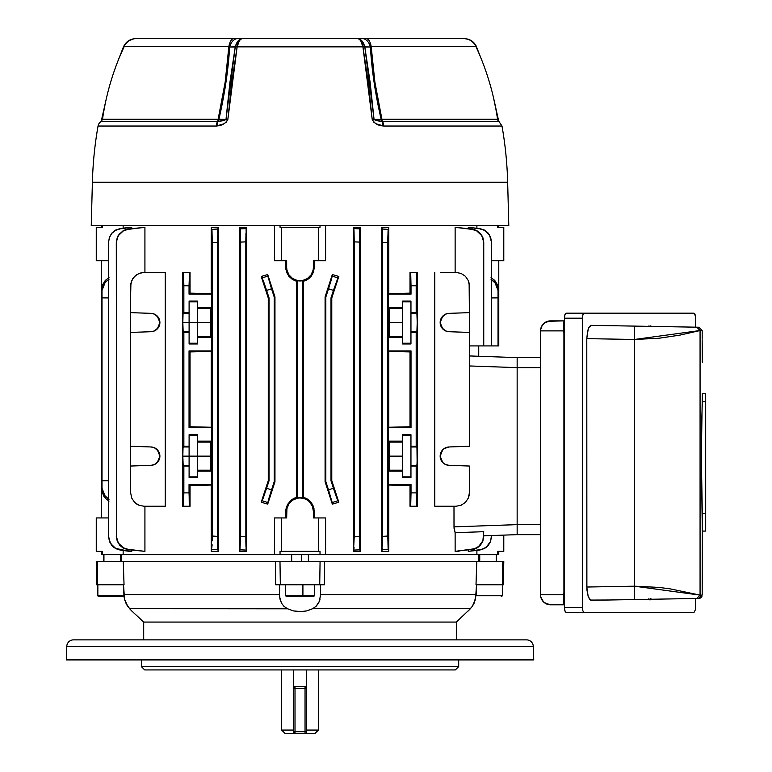 <?xml version="1.0" encoding="UTF-8"?>
<svg xmlns="http://www.w3.org/2000/svg" width="772" height="772" viewBox="0 0 772 772"><rect width="100%" height="100%" fill="white"/><g stroke="black" fill="none" stroke-linecap="round" stroke-linejoin="round"><path stroke-width="1.16" d="M183.157 313.355L183.861 312.641L189.101 312.641L189.101 313.355L183.157 313.355L183.032 314.136L183.157 313.355L189.101 313.355L189.101 322.532L210.814 322.532L197.449 322.532L197.449 308.501L210.814 308.501L197.449 308.501L197.449 307.517L210.814 307.517L210.814 337.547L197.449 337.547L197.449 343.955L189.101 343.955L189.101 332.423L183.861 332.423L183.861 446.255L189.101 446.255L189.101 434.723L197.449 434.723L197.449 441.14L210.814 441.14L210.814 471.161L197.449 471.161L197.449 477.569L189.101 477.569L189.101 466.037L183.861 466.037L183.861 492.893L189.043 492.893L189.043 484.546L211.76 484.546L211.76 427.756L189.043 427.756L189.043 350.922L211.76 350.922L211.76 294.142L189.043 294.142L189.043 285.785L183.861 285.785L183.861 312.641L189.101 312.641L189.101 301.109L197.449 301.109L197.449 307.517L210.814 307.517L210.814 337.547L197.449 337.547L197.449 322.532L189.101 322.532L189.101 331.709L183.157 331.709L182.839 322.532L189.101 322.532L189.101 301.109L197.449 301.109L197.449 336.563L210.814 336.563L197.449 336.563L197.449 343.955L189.101 343.955L189.101 322.532L182.839 322.532L183.032 314.136L183.861 312.641L183.861 285.785L183.572 273.442L183.398 272.429L182.655 272.429L182.655 506.258L182.655 272.429L189.507 272.429L189.043 294.142L190.037 293.148L211.258 293.64L211.258 227.335L218.302 227.335L218.302 551.353L211.258 551.353L211.258 485.038L190.037 485.54L190.037 506.258L190.037 485.54L211.258 485.038L211.258 551.353L212.146 544.82M197.449 343.231L189.101 343.231L197.449 343.231M183.157 446.969L183.861 446.255L189.101 446.255L189.101 446.969L183.157 446.969L183.032 447.76L183.157 446.969L189.101 446.969L189.101 456.146L210.814 456.146L197.449 456.146L197.449 442.115L210.814 442.115L197.449 442.115L197.449 441.14L210.814 441.14L210.814 471.161L197.449 471.161L197.449 470.177L210.814 470.177L197.449 470.177L197.449 456.146L189.101 456.146L189.101 465.333L183.157 465.333L182.839 456.146L189.101 456.146L189.101 434.723L197.449 434.723L197.449 477.569L189.101 477.569L189.101 456.146L182.839 456.146L183.032 447.76L183.861 446.255L183.861 332.423L183.032 330.927L182.839 322.532L183.157 331.709L189.101 331.709L189.101 332.423L183.861 332.423L183.157 331.709M197.449 476.845L189.101 476.845L197.449 476.845M417.121 462.524L416.957 447.2L416.185 446.255L410.955 446.255L410.955 434.723L402.598 434.723L402.598 441.14L389.242 441.14L389.242 471.161L402.598 471.161L402.598 477.569L410.955 477.569L410.955 466.037L416.185 466.037L416.185 492.893L411.013 492.893L411.013 484.546L388.297 484.546L388.297 427.756L411.013 427.756L411.013 350.922L388.297 350.922L388.297 294.142L411.013 294.142L411.013 285.785L416.185 285.785L416.185 312.641L410.955 312.641L410.955 301.109L402.598 301.109L402.598 307.517L389.242 307.517L389.242 337.547L402.598 337.547L402.598 343.955L410.955 343.955L410.955 332.423L416.185 332.423L416.185 446.255L416.185 332.423L417.015 330.927L417.208 322.532L417.015 314.136L416.185 312.641L416.658 272.429L417.391 272.429L417.391 506.258L416.658 506.258L416.475 505.235L416.185 492.893L416.185 466.037L417.015 464.541L417.208 456.146L417.121 462.524M312.37 506.152L309.475 501.819L307.449 500.159L305.143 498.924L300.028 497.901L297.423 498.162L292.607 500.15L288.911 503.846L286.923 508.661L286.663 517.944L281.655 517.944L281.655 551.353L280.043 551.353L280.043 554.692L123.153 554.692L123.153 550.484L123.153 554.692L101.277 554.692L101.277 551.353L101.277 554.692L102.28 554.692L102.28 551.353L102.28 554.692L274.446 554.692L274.446 517.944L274.446 554.692L280.043 554.692L280.043 551.353L318.402 551.353L318.402 517.944L313.384 517.944L313.384 511.267L312.37 506.152L313.133 508.661M287.676 272.526L286.923 270.026L288.911 274.842L292.598 278.528L297.423 280.525L302.634 280.525L307.449 278.528L311.135 274.842L313.133 270.026L313.384 267.421L314.281 267.421L314.281 260.733L314.281 267.421L313.384 267.421A13.365 13.365 0 0 1 300.028 280.776L300.028 280.95A13.539 13.539 0 0 0 302.614 280.699L303.319 281.269L307.681 279.425L311.203 276.251L313.49 272.091L314.281 267.421L313.49 272.091L311.203 276.251L307.681 279.425L303.319 281.269L303.319 497.409L307.681 499.252L312.525 504.415L314.281 511.267L314.281 517.944L314.281 511.267L313.384 511.267L313.384 517.944L318.402 517.944L318.402 551.353L320.013 551.353L320.013 554.692L476.893 554.692L476.893 550.484L476.893 554.692L497.766 554.692L497.766 551.353L503.788 551.353L503.788 535.112L503.788 551.353L497.766 551.353L497.766 554.692L498.78 554.692L325.601 554.692L325.601 517.944L325.601 554.692L320.013 554.692L320.013 551.353L281.655 551.353L281.655 517.944L274.446 517.944L286.663 517.944L286.663 511.267L285.765 511.267L287.531 504.406L292.366 499.252L296.738 497.409L296.738 281.269L294.692 280.622M294.267 280.439L288.844 276.251L286.557 272.091L285.765 260.733L285.968 269.785L285.765 267.421L286.663 267.421L286.923 270.026M497.766 225.665L497.766 227.335L503.788 227.335L503.788 260.733L491.455 260.733L503.788 260.733L503.788 227.335L497.766 227.335L497.766 225.665M498.78 227.335L498.78 225.665L498.78 227.335M455.133 227.335L472.059 229.014L476.642 230.471L481.825 235.402L483.745 242.311L481.834 235.74L476.633 230.818L472.039 229.38L455.133 227.335L455.133 272.429L455.133 227.335L472.059 229.014L455.133 227.335M434.79 506.258L434.79 272.429L434.79 506.258L456.02 506.258L461.135 505.235L465.468 502.34L468.363 498.008L469.125 495.499L468.363 498.008L465.468 502.34L461.135 505.235L456.02 506.258L434.79 506.258M453.994 526.842L453.994 506.258L454.071 528.434L453.994 526.842L517.153 524.632L517.153 534.649L483.745 535.816L517.153 534.649L517.153 367.626L517.153 524.632L453.994 526.842L455.133 532.69L455.133 551.353L455.133 532.69L454.293 529.968M458.954 551.353L455.133 551.353L474.394 548.786L478.65 546.547L482.886 540.776L483.745 531.696L455.133 532.69L483.745 531.696L482.886 541.095L478.669 546.875L474.433 549.143L455.133 551.353L458.954 551.353M468.295 551.353L468.295 550.156L468.295 551.353L482.191 549.307L486.399 547.058L490.596 541.297L491.455 535.546L490.596 541.519L486.418 547.271L479.875 550.079L468.295 551.353M325.601 225.665L325.601 260.733L318.402 260.733L318.402 227.335L320.013 227.335L320.013 225.665L320.013 227.335L281.655 227.335L281.655 260.733L274.446 260.733L274.446 225.665L274.446 260.733L286.663 260.733L286.663 267.421L286.663 260.733L281.655 260.733L281.655 227.335L318.402 227.335L318.402 260.733L325.601 260.733L325.601 225.665M476.893 228.194L476.893 225.665L476.893 228.194M478.736 356.268L478.736 345.914L478.736 356.268L473.883 356.095M382.208 229.014L388.2 229.38L382.208 229.014L382.372 230.471L382.208 229.014L388.2 229.38L388.789 227.335L388.789 293.64L388.297 294.142L411.013 294.142L410.019 293.148L410.019 272.429L416.658 272.429L410.54 272.429L411.013 285.785L416.185 285.785L416.475 273.442L416.658 272.429L417.391 272.429L417.391 506.258L410.54 506.258L416.658 506.258L416.185 492.893L411.013 492.893L410.723 505.235L410.019 506.258L410.019 485.54L411.013 484.546L388.297 484.546L410.019 485.54L411.013 484.546L411.013 492.893L410.723 505.235L410.019 506.258L410.019 485.54L388.789 485.038L388.789 551.353L388.123 548.786L387.795 242.64L388.046 230.818L388.789 227.335L381.754 227.335L382.208 229.014L381.754 227.335L388.789 227.335L388.789 293.64L410.019 293.148L410.019 272.429L410.723 273.442L411.013 285.785L411.013 294.142L410.019 293.148L388.297 294.142L388.297 350.922L410.019 351.926L411.013 350.922L411.013 427.756L410.019 426.762L410.019 351.926L388.789 351.424L388.789 427.254L410.019 426.762L388.297 427.756L388.789 551.353L381.754 551.353L381.754 227.335L382.613 239.909L382.613 538.779L381.754 551.353L381.754 227.335L382.381 230.693M468.295 227.335L479.875 228.599L484.411 230.075L489.554 234.997L491.455 242.09L489.554 235.228L484.411 230.317L479.856 228.85L468.295 227.335L468.295 228.522L468.295 227.335L479.875 228.599L468.295 227.335M332.327 504.135L325.089 481.728L325.089 296.95L332.327 274.552L338.831 276.463L331.777 298.011L331.777 480.666L338.831 502.215L332.327 504.135L338.831 502.215L331.777 480.666L331.005 480.792L331.005 297.886L331.777 298.011L338.831 276.463L332.327 274.552L325.089 296.95L325.832 297.066L325.832 481.612L325.089 481.728L332.327 504.135L325.089 481.728L325.089 296.95L325.832 297.066L328.515 288.805L333.436 290.407L331.005 297.886L331.005 480.792L333.436 488.271L328.515 489.873L325.832 481.612L325.832 297.066L332.327 274.552L325.089 296.95L332.327 274.552L332.221 276.096L337.904 277.949L331.005 297.886L331.777 298.011L331.777 480.666L338.831 502.215L336.824 498.133L331.005 480.792L331.777 480.666L338.831 502.215L337.904 500.729L332.221 502.582L332.327 504.135L325.089 481.728L325.832 481.612L328.515 489.873L332.327 504.135L338.831 502.215L332.327 504.135M354.049 231.397L353.817 228.599L359.81 228.85L353.817 228.599L353.489 227.335L353.817 228.599L359.81 228.85L360.206 227.335L360.206 551.353L353.489 551.353L353.489 227.335L360.206 227.335L360.206 551.353L359.405 538.981L359.405 239.687L360.206 227.335L353.489 227.335L354.223 241.868L354.223 536.81L353.489 551.353L353.489 227.335L353.991 230.307M305.567 498.152L303.319 497.409L302.614 497.979L297.432 497.979L297.432 280.699L297.432 497.979L296.738 497.409L296.738 281.269L297.432 280.699A13.539 13.539 0 0 0 300.028 280.95L300.028 280.776A13.365 13.365 0 0 1 286.663 267.421L285.765 267.421L286.557 272.091L288.844 276.251L292.366 279.425L296.738 281.269L292.366 279.425L288.844 276.251L285.968 269.785M285.765 517.944L285.765 511.267L285.765 517.944M123.153 225.665L123.153 228.194L123.153 225.665M116.302 242.311L118.212 235.412L123.404 230.471L127.988 229.014L144.924 227.335L144.924 272.429L144.924 227.335L127.988 229.014L123.404 230.471L118.212 235.412L116.302 242.311L118.222 235.73L123.424 230.818L128.007 229.38L144.924 227.335L127.988 229.014L123.424 230.818L119.65 233.791L117.17 237.901L116.302 242.64L116.524 538.779L119.641 545.225L123.404 548.207L127.988 549.674L144.924 551.353L127.988 549.674L123.424 547.859L118.212 542.938L116.302 536.038L118.222 543.276L123.404 548.207L128.007 549.297L123.424 547.859L119.641 544.887L117.17 540.767L116.302 536.366M144.924 506.258L144.924 551.353L128.007 549.297L144.924 551.353L144.924 506.258M130.671 294.142L130.922 283.179L132.919 278.364L136.605 274.678L141.421 272.68L144.026 272.429L165.256 272.429L165.256 506.258L144.026 506.258L138.912 505.235L136.605 504L134.579 502.34L131.684 498.008L130.671 492.893L130.671 484.546M261.216 276.463L267.72 274.552L274.957 296.95L274.957 481.728L267.72 504.135L261.216 502.215L268.27 480.666L268.27 298.011L261.216 276.463L268.27 298.011L268.27 480.666L261.216 502.215L267.72 504.135L274.957 481.728L274.957 296.95L267.72 274.552L261.216 276.463L263.792 282.108L269.042 297.886L268.27 298.011L261.216 276.463L267.72 274.552L274.957 296.95L274.224 297.066L274.224 481.612L274.957 481.728L274.224 481.612L274.224 297.066L271.532 288.805L266.61 290.407L269.042 297.886L269.042 480.792L269.042 297.886L268.27 298.011L261.216 276.463L267.72 274.552L274.957 296.95L274.224 297.066L271.532 288.805L267.72 274.552L267.826 276.096L262.142 277.949L261.216 276.463M190.037 272.429L190.037 293.148L190.037 272.429L189.507 272.429L190.037 272.429M246.056 548.371L246.558 551.353L246.558 227.335L246.558 551.353L239.841 551.353L239.841 227.335L246.558 227.335L245.824 241.868L246.007 547.28M131.751 227.335L131.751 228.522L131.751 227.335L129.503 227.335L120.2 228.85L131.751 227.335M108.601 536.81L109.45 541.297L111.901 545.399L115.646 548.371L120.2 549.828L131.751 551.353L131.751 550.156L131.751 551.353L129.503 551.353L115.646 548.371L110.492 543.449L108.601 536.588L108.601 242.09L109.45 237.38L111.911 233.279L115.646 230.307L120.181 228.599L115.636 230.075L111.901 233.057L109.45 237.168L108.601 241.868L108.601 536.81L109.45 541.519L113.638 547.28L117.846 549.548L129.503 551.353L120.181 550.079L115.636 548.602L111.901 545.621L109.45 541.519L108.601 536.81L108.601 241.868L109.45 237.38L111.911 233.279L115.646 230.307L120.2 228.85L115.636 230.075L111.901 233.057L109.45 237.168L108.601 241.868M285.968 508.873L285.765 511.267L286.557 506.586L289.857 501.289M287.531 504.406L285.765 511.267L286.663 511.267A13.365 13.365 0 0 1 300.028 497.901A13.365 13.365 0 0 1 313.384 511.267L314.281 511.267L313.49 506.586L314.281 511.267M212.223 540.863L212.261 242.64L212.01 230.818L211.258 227.335L211.258 293.64L190.037 293.148L189.043 294.142L211.76 294.142L211.76 350.922L190.037 351.926L189.043 350.922L189.043 427.756L190.037 426.762L190.037 351.926L190.037 426.762L211.258 427.254L211.258 351.424L211.258 427.254L190.037 426.762L189.043 427.756L211.76 427.756L211.76 484.546L211.258 485.038L211.76 484.546L189.043 484.546L189.246 504L189.507 506.258L190.037 506.258L183.398 506.258L183.861 466.037L183.032 464.541L182.839 456.146L183.157 465.333L189.101 465.333L189.101 466.037L183.861 466.037L183.157 465.333M309.582 277.988L307.681 279.425L309.582 277.988M288.844 276.251L292.366 279.425L296.738 281.269L297.432 280.699A13.539 13.539 0 0 0 302.614 280.699L302.614 497.979L302.614 280.699L303.319 281.269L307.681 279.425L305.78 280.439M312.525 504.415L307.468 499.117M314.079 508.893L311.203 502.427L307.681 499.252L303.319 497.409L305.365 498.065M108.601 260.733L96.259 260.733L96.259 227.335L102.28 227.335L102.28 225.665L102.28 227.335L96.259 227.335L96.259 260.733L108.601 260.733M280.043 225.665L280.043 227.335L281.655 227.335L280.043 227.335L280.043 225.665M469.386 294.142L469.386 446.255L469.386 332.423L449.024 331.709L445.608 330.927L441.632 327.54L440.156 322.532L441.632 317.533L445.608 314.136L449.024 313.355L469.386 312.641L469.125 283.179L469.386 285.785L468.363 280.68L465.468 276.337L461.135 273.442L456.02 272.429L440.88 272.429M389.242 337.547L402.598 337.547L402.598 336.563L389.242 336.563L402.598 336.563L402.598 322.532L389.242 322.532L402.598 322.532L402.598 307.517L389.242 307.517L389.242 337.547M389.242 308.501L402.598 308.501L389.242 308.501M468.363 498.008L469.386 492.893L469.386 466.037L469.386 484.546M416.899 465.333L410.955 465.333L410.955 466.037L416.185 466.037L417.015 464.541L416.899 465.333L410.955 465.333L410.955 477.569L402.598 477.569L402.598 470.177L389.242 470.177L402.598 470.177L402.598 441.14L389.242 441.14L389.242 471.161L402.598 471.161L402.598 456.146L389.242 456.146L402.598 456.146L402.598 442.115L389.242 442.115L402.598 442.115L402.598 434.723L410.955 434.723L410.955 465.333L410.955 446.969L416.899 446.969L417.208 456.146L416.899 446.969L416.185 446.255L410.955 446.255L410.955 446.969L416.899 446.969M416.899 331.709L410.955 331.709L410.955 332.423L416.185 332.423L416.899 331.709L417.208 322.532L416.899 331.709L410.955 331.709L410.955 343.955L402.598 343.955L402.598 301.109L410.955 301.109L410.955 331.709L410.955 313.355L416.899 313.355L417.208 322.532L416.899 313.355L416.185 312.641L410.955 312.641L410.955 313.355L416.899 313.355M151.032 313.355L154.448 314.136L157.314 316.153L159.9 322.532A9.187 9.187 0 0 0 151.032 313.355L130.671 312.641L130.671 492.893L130.671 466.037L151.032 465.333L154.448 464.541L158.414 461.154L159.9 456.146L158.414 451.147L154.448 447.76L151.032 446.969L130.671 446.255L130.671 332.423L151.032 331.709L154.448 330.927L158.414 327.54L159.9 322.532L158.414 317.533L154.448 314.136L151.032 313.355L130.671 312.641L130.671 285.785L130.671 332.423L151.032 331.709A9.187 9.187 0 0 0 154.439 330.927L151.032 331.709M130.922 283.179L130.671 285.785L131.684 280.68L134.579 276.337L138.912 273.442L144.026 272.429L165.256 272.429L165.256 506.258L144.026 506.258L165.256 506.258M159.727 454.399L159.9 456.146L157.314 462.524L154.448 464.541L151.032 465.333A9.187 9.187 0 0 0 159.727 454.399M190.037 485.54L189.043 484.546L190.037 485.54L211.258 485.038M410.019 426.762L410.019 351.926L411.013 350.922L388.297 350.922L388.789 351.424L388.789 427.254L388.297 427.756L411.013 427.756L410.019 426.762L388.789 427.254M190.037 351.926L211.76 350.922L189.043 350.922L190.037 351.926L211.258 351.424M491.455 345.914L483.745 345.914L483.745 242.64L483.745 345.914L469.386 345.914L498.036 345.914L498.036 297.886L491.455 297.924L498.036 297.886L498.036 345.914L491.455 345.914L491.455 241.868L490.596 237.158L488.145 233.057L484.411 230.075L479.856 228.85L484.411 230.317L488.145 233.289L490.596 237.39L491.455 241.868M498.78 260.733L498.78 345.914L498.036 345.914L498.78 345.914L498.78 260.733M498.036 297.066L498.036 288.805L498.036 297.886L498.036 288.805L497.197 284.347L494.765 280.439L491.05 277.563L494.765 280.439L498.036 288.805M483.745 345.914L483.745 242.311L482.886 237.583L480.406 233.462L476.642 230.471L472.039 229.38L476.633 230.818L480.406 233.791L482.886 237.911L483.745 242.311M483.745 536.366L482.886 540.776L480.406 544.887L476.623 547.859L472.039 549.297L476.642 548.207L480.416 545.215L482.886 541.095L483.745 535.382M491.455 536.81L490.596 541.297L488.145 545.399L484.401 548.371L479.856 549.828L484.42 548.602L488.145 545.621L490.596 541.519L491.455 535.546M313.384 267.421L313.384 260.733L318.402 260.733L313.384 260.733L313.384 267.421M108.601 517.944L96.259 517.944L96.259 551.353L102.28 551.353L96.259 551.353L96.259 517.944L108.601 517.944M325.601 517.944L318.402 517.944L325.601 517.944M268.27 480.666L269.042 480.792L266.61 488.271L271.532 489.873L274.224 481.612L267.72 504.135L274.957 481.728L267.72 504.135L261.216 502.215L263.223 498.133L269.042 480.792L268.27 480.666L261.216 502.215L262.142 500.729L267.826 502.582L267.72 504.135L261.216 502.215L268.27 480.666M101.277 517.944L101.277 260.733L101.277 517.944M102.01 489.873L105.291 498.249L103.892 496.386L102.222 492.14L102.01 488.271L105.291 496.57L108.997 499.368L103.892 494.746L102.01 488.271L102.01 480.792L108.601 480.753L102.01 480.792L102.01 297.886L108.601 297.924L102.01 297.886L102.01 481.612M102.01 297.066L102.01 290.407L102.01 297.886L102.01 290.407L105.291 282.108L102.859 285.968L102.01 290.407L102.859 284.347L105.291 280.439L108.997 277.563L105.291 280.439L102.01 288.805L102.01 290.407M331.777 298.011L338.831 276.463L337.904 277.949L338.831 276.463L332.327 274.552L338.831 276.463L331.777 298.011M305.365 280.622L303.319 281.269L303.319 497.409L302.614 497.979A13.539 13.539 0 0 0 297.432 497.979L296.738 497.409L290.475 500.69L286.566 506.577M469.125 283.199L468.363 280.68L465.468 276.337L461.135 273.442L456.02 272.429M449.024 465.333L445.608 464.541L442.732 462.524L440.156 456.146A9.187 9.187 0 0 0 449.024 465.333L469.386 466.037L449.024 465.333L445.608 464.541L442.732 462.524L440.32 457.902L440.32 454.399L441.632 451.147L444.074 448.619L449.024 446.969L469.386 446.255L449.024 446.969A9.187 9.187 0 0 0 445.608 447.75L449.024 446.969M182.655 506.258L183.398 506.258L182.655 506.258M245.853 541.452L245.824 241.868L240.652 242.09L239.841 227.335L239.841 551.353L240.652 536.588L240.652 242.09L240.652 536.588L245.824 536.81L240.652 536.588L239.841 551.353L246.558 551.353L246.229 550.079L246.558 551.353L246.229 550.079L240.246 549.828L246.229 550.079L246.075 548.602L246.229 550.079L240.246 549.828M245.94 545.563L245.853 541.519M245.824 241.781L245.95 232.874M240.41 230.365L240.324 229.38M217.501 543.16L218.302 551.353L218.302 227.335L217.434 242.311L217.607 546.875M217.54 544.936L217.434 242.311L212.261 242.64L212.261 536.038L217.434 536.366L212.261 536.038L212.223 540.834M217.559 233.067L217.607 231.793M217.463 237.506L217.501 235.402M212.136 544.945L211.258 551.353L218.302 551.353L217.839 549.674L218.302 551.353L217.839 549.674L211.846 549.297L217.839 549.674L217.685 548.207L217.839 549.674L211.846 549.297M217.839 229.014L217.685 230.471L217.839 229.014L211.846 229.38L217.839 229.014L218.302 227.335L217.839 229.014L218.302 227.335L211.258 227.335L212.223 237.892M130.671 492.893L131.684 498.008L130.671 492.893M388.123 548.786L387.795 536.038L382.613 536.366L382.613 242.311L387.795 242.64L387.795 536.038L382.613 536.366L382.613 538.769M359.405 536.685L354.223 536.81L354.223 241.868L359.405 242.09L359.405 536.588L354.223 536.81L353.489 551.353L353.817 550.079L353.489 551.353L360.206 551.353L359.723 549.307M129.503 227.335L120.181 228.599L129.503 227.335M359.646 230.326L359.81 228.85M359.81 549.828L353.817 550.079L359.81 549.828L359.424 540.863M359.646 230.307L359.405 242.09L354.223 241.868L354.039 231.175M354.049 547.271L353.817 550.079M382.584 237.515L382.613 242.311L387.795 242.64L387.824 237.805M382.439 231.793L382.507 233.762M382.372 230.471L382.555 235.499M382.545 235.412L382.584 237.67M382.545 543.266L382.487 545.611M382.613 536.366L381.754 551.353L382.208 549.674L381.754 551.353L388.789 551.353L388.2 549.297L382.208 549.674L388.2 549.297L388.046 547.859M212.01 230.818L211.933 229.892M211.258 293.64L211.76 294.142L190.037 293.148M211.258 427.254L211.76 427.756L190.037 426.762M245.824 241.839L240.652 242.09L240.246 228.85L246.229 228.599L246.075 230.075L246.558 227.335L239.841 227.335L240.246 228.85L246.229 228.599L246.558 227.335L246.017 231.175M440.88 506.258L456.02 506.258M144.026 272.429L159.167 272.429M294.692 498.056L296.738 497.409M291.691 499.716L292.337 499.272M311.203 502.427L313.49 506.577M307.71 499.272L308.356 499.706M305.78 498.239L307.661 499.243M314.281 267.421L313.49 272.091L311.203 276.251M105.291 498.249L108.997 501.115L105.291 498.249M491.05 279.319L496.164 283.932L498.036 290.407L494.765 282.108L491.05 279.319M108.997 279.319L105.291 282.108L108.997 279.319M280.043 554.692L320.013 554.692L280.043 554.692M469.386 355.94L517.153 357.61L517.153 367.626L469.386 365.957L517.153 367.626L517.153 357.61L469.386 355.94M388.789 485.038L410.019 485.54M410.019 293.148L388.789 293.64M388.789 351.424L410.019 351.926M151.032 446.969L154.448 447.76A9.187 9.187 0 0 0 151.032 446.969L130.671 446.255L130.671 466.037L151.032 465.333M154.458 330.918A9.187 9.187 0 0 0 159.9 322.542L157.314 328.911L154.448 330.927M159.727 454.39A9.187 9.187 0 0 0 154.458 447.76L157.314 449.767L159.9 456.146M182.935 316.153L182.839 322.532L182.935 316.153M182.935 449.767L182.839 456.146L182.935 449.767M449.024 331.709L445.608 330.927A9.187 9.187 0 0 0 449.024 331.709L469.386 332.423L469.386 312.641L449.024 313.355A9.187 9.187 0 0 0 440.156 322.532L442.732 316.153L445.608 314.136L449.024 313.355M440.32 324.288L440.156 322.532A9.187 9.187 0 0 0 445.598 330.918M445.608 330.927L442.732 328.911L440.156 322.532M440.32 454.399A9.187 9.187 0 0 0 440.156 456.146L442.732 449.767L445.608 447.76A9.187 9.187 0 0 0 440.32 454.39M410.955 476.845L402.598 476.845L410.955 476.845M402.598 435.447L410.955 435.447L402.598 435.447M410.955 343.231L402.598 343.231L410.955 343.231M402.598 301.833L410.955 301.833L402.598 301.833M189.101 435.447L197.449 435.447L189.101 435.447M189.101 301.833L197.449 301.833L189.101 301.833M387.824 237.901L388.2 229.38M382.497 233.462L382.449 232.005M331.111 280.439L328.515 288.805L333.436 290.407L337.904 277.949L332.221 276.096L331.13 280.39M263.792 282.108L266.61 290.407L271.532 288.805L267.826 276.096L262.142 277.949L263.783 282.06M212.223 237.911L212.261 242.64L217.434 242.311L217.463 237.583M183.861 285.785L189.043 285.785L189.507 272.429L183.398 272.429L183.861 285.785M336.254 496.57L333.436 488.271L328.515 489.873L332.221 502.582L337.904 500.729L336.274 496.618M268.936 498.249L271.532 489.873L266.61 488.271L262.142 500.729L267.826 502.582L268.926 498.287M189.043 492.893L183.861 492.893L183.398 506.258L189.507 506.258L189.043 492.893M144.026 506.258L138.912 505.235L134.579 502.34L131.684 498.008M217.839 549.674L217.55 545.215M359.434 541.297L359.405 536.588M382.372 548.207L382.208 549.674M353.991 548.361L354.02 547.811M245.95 545.881L246.007 547.338M293.341 688.306L293.341 731.731L295.01 733.4L305.036 733.4L305.036 731.731L295.01 731.731L295.01 688.306L305.036 688.306L305.036 731.731L295.01 731.731L295.01 733.4L305.036 733.4A1.669 1.669 0 0 0 306.706 731.731L306.706 688.306L305.036 688.306L305.036 733.4A1.669 1.669 0 0 0 306.706 731.731L305.036 731.731L306.706 731.731L306.706 688.306L305.036 686.636A1.669 1.669 0 0 1 306.706 688.306L305.036 688.306L305.036 686.636L305.036 688.306L293.341 688.306L293.341 731.731L295.01 731.731L293.341 731.731L293.341 733.4L284.993 733.4L281.655 730.061L293.341 730.061L281.655 730.061L284.993 733.4L293.341 733.4L293.341 731.731A1.669 1.669 0 0 0 295.01 733.4L295.01 686.636L305.036 686.636L295.01 686.636L293.341 688.306A1.669 1.669 0 0 1 295.01 686.636L295.01 688.306L293.341 688.306L293.341 669.932L293.341 688.306M306.706 669.932L306.706 688.306L306.706 669.932M281.655 669.932L281.655 730.061L281.655 669.932M318.402 730.061L318.402 669.932L318.402 730.061L306.706 730.061L318.402 730.061L315.053 733.4L318.402 730.061M306.706 731.731L306.706 733.4L315.053 733.4L305.036 733.4L306.706 733.4L306.706 731.731L306.706 733.4M293.341 733.4L295.01 733.4L293.341 733.4L293.341 731.731M306.706 686.636L305.036 686.636L306.706 686.636M295.01 686.636L293.341 686.636L295.01 686.636M141.353 666.593L144.702 669.932L455.355 669.932L458.693 666.593L141.353 666.593L458.693 666.593L458.693 659.915L458.693 666.593L455.355 669.932L144.702 669.932L141.353 666.593L141.353 659.915L141.353 666.593M526.581 639.872L73.465 639.872A6.678 6.678 0 0 0 66.788 646.318L533.259 646.318A6.678 6.678 0 0 0 526.581 639.872L73.465 639.872A6.678 6.678 0 0 0 66.788 646.318L66.315 659.799L533.732 659.799L533.259 646.318L66.788 646.318L66.315 659.799A3.339 3.339 0 0 0 66.315 659.915L533.732 659.915A3.339 3.339 0 0 0 533.732 659.799L66.315 659.799A3.339 3.339 0 0 0 66.315 659.915L533.732 659.915A3.339 3.339 0 0 0 533.732 659.799L533.259 646.318A6.678 6.678 0 0 0 526.581 639.872L525.491 639.872M143.698 622.068L143.698 639.872L143.698 622.068L456.358 622.068L143.698 622.068L131.694 610.903M456.358 622.068L456.358 639.872L456.358 622.068L470.418 608.683L312.679 608.683L306.638 610.903L299.999 611.704L293.379 610.893L287.377 608.683L129.628 608.683L132.253 611.501M121.551 561.369L121.783 554.692L121.551 561.369M478.273 554.692L478.505 561.369L478.273 554.692M123.259 561.369L275.401 561.369L123.259 561.369L124.041 584.751L123.259 561.369L97.253 561.369L97.629 584.751L124.041 584.751L97.629 584.751L97.253 561.369L96.259 561.369L123.259 561.369M324.655 561.369L476.797 561.369L324.655 561.369L324.375 584.751L324.655 561.369L320.071 561.369L319.724 584.751L324.375 584.751L319.724 584.751L320.071 561.369L275.401 561.369L275.672 584.751L275.401 561.369L279.985 561.369L280.332 584.751L279.985 561.369L324.655 561.369M320.062 599.12L318.585 603.096L316.076 606.348L312.679 608.683L307.719 610.613M303.386 611.501L304.409 611.356M306.638 610.903L302.277 611.617M295.956 611.405L295.078 611.26M124.543 599.197L123.896 594.643L279.522 594.643L123.896 594.643L123.539 584.751L124.504 599.082L125.894 603.096L129.628 608.683L287.609 608.799M320.525 594.643L320.428 596.891L320.525 594.643L476.15 594.643L320.525 594.643L320.409 584.751L320.525 594.643L319.463 601.166L316.076 606.348L312.679 608.683L316.134 606.29M319.55 600.925L319.878 599.873M474.153 603.106L476.15 594.643L476.517 584.751L475.533 599.101L472.29 606.367L474.143 603.125M279.522 594.643L279.975 599.082L281.481 603.115L279.985 599.101L279.522 594.643L279.638 584.751L279.522 594.643M283.98 606.348L281.481 603.125L279.628 596.91L281.471 603.115L283.99 606.367L287.377 608.683L283.99 606.367L287.377 608.683L293.379 610.893L301.63 611.656M124.514 599.091L127.747 606.348L131.703 610.903M503.383 584.751L476.006 584.751L476.797 561.369L476.006 584.751L502.427 584.751L502.804 561.369L476.797 561.369L502.804 561.369L502.427 584.751L503.383 584.751L503.788 561.369L502.804 561.369L503.788 561.369M306.658 610.903L312.679 608.683L470.418 608.683L472.29 606.367L468.353 610.903M275.672 584.751L319.724 584.751L320.071 561.369L319.724 584.751L280.332 584.751L279.985 561.369L280.332 584.751L275.672 584.751M96.674 584.751L97.629 584.751L96.674 584.751L96.259 561.369M475.494 599.265L475.262 600.133M124.099 596.92L124.504 599.082M125.006 600.828L124.823 600.259M127.737 606.338L126.926 605.065M318.575 603.125L320.071 599.101M301.678 554.692L301.678 561.369L301.678 554.692M302.913 595.752L314.59 595.752L302.913 595.752L302.672 596.447L313.384 596.447L302.672 596.447L302.913 595.752L285.457 595.752L302.913 595.752L302.913 584.751L302.913 595.752M286.663 596.447L302.672 596.447L286.663 596.447L285.457 595.752L285.457 584.751M124.244 46.32L228.888 46.32L229.641 46.986C228.28 70.194 224.691 94.329 218.881 119.39L226.003 119.39L229.882 82.652L235.228 47.015L229.641 46.986L225.916 82.507L222.809 100.862L218.881 119.39L218.138 119.245C223.957 93.972 227.537 69.663 228.888 46.32A13.365 5.404 -90 0 1 233.791 38.6L136.355 38.6A13.365 13.365 0 0 0 124.244 46.32C113.426 69.567 106.189 93.875 102.512 119.245L218.138 119.245L225.173 82.073L228.888 46.32L124.244 46.32A13.365 13.365 0 0 1 136.355 38.6L463.49 38.6M501.993 126.029L499.04 121.58L382.063 121.522A3.339 2.152 90 0 1 381.175 119.39L497.544 119.245C493.868 93.875 486.621 69.567 475.813 46.32C473.265 41.398 469.231 38.832 463.702 38.6L366.256 38.6A13.365 5.404 90 0 1 371.158 46.32C372.509 69.663 376.099 93.972 381.908 119.245L381.175 119.39A3.339 2.152 -90 0 0 382.063 121.522L375.877 120.548L374.053 119.39L381.175 119.39C375.356 94.329 371.766 70.194 370.406 46.986L364.818 47.015L370.174 82.652L374.053 119.39L381.175 119.39L374.13 82.507L370.406 46.986L371.158 46.32L475.803 46.32L371.158 46.32L374.883 82.073L381.908 119.245A3.339 1.39 -90 0 0 382.536 121.58A3.339 1.39 90 0 1 381.908 119.245L497.544 119.245A3.339 3.339 0 0 0 499.04 121.58L382.536 121.58A6.678 2.77 90 0 1 383.761 126.029L501.993 126.029A380.278 380.278 0 0 1 507.658 182.24L508.796 225.665L91.25 225.665L92.389 182.24L91.25 225.665L508.796 225.665L507.658 182.24L92.389 182.24A380.278 380.278 0 0 1 98.054 126.029A6.678 6.678 0 0 1 101.016 121.58A6.678 6.678 0 0 0 98.054 126.029A380.278 380.278 0 0 0 92.389 182.24L507.658 182.24A380.278 380.278 0 0 0 501.993 126.029L383.761 126.029L376.427 123.906L373.745 122.159L372.191 119.351L368.302 82.594L362.917 46.851L237.139 46.851L231.754 82.594L227.865 119.351L226.302 122.159L223.629 123.906L216.295 126.029L98.054 126.029L216.295 126.029A6.678 2.77 -90 0 1 217.521 121.58A3.339 1.39 90 0 0 218.138 119.245L226.003 119.39L224.179 120.548L217.984 121.522A3.339 2.152 90 0 0 218.881 119.39A3.339 2.152 -90 0 1 217.984 121.522L101.016 121.58L217.521 121.58A6.678 2.77 90 0 0 216.295 126.029L217.733 125.865A6.678 2.432 -103 0 1 217.984 121.522L217.521 121.58A3.339 1.39 -90 0 0 218.138 119.245L102.512 119.245L101.016 121.58M476.488 46.851L474.471 43.493L471.576 40.858L468.035 39.179L464.146 38.6C469.897 38.851 474.018 41.601 476.488 46.851L482.085 60.94M133.932 38.745L128.48 40.858L125.575 43.493L119.457 57.224L123.568 46.851C126.019 41.62 130.13 38.861 135.901 38.6L133.932 38.745L135.901 38.6C130.111 38.851 125.961 41.592 123.472 46.822L117.962 60.94M105.832 100.91L101.75 119.39L103.361 119.39L101.75 119.39L105.793 101.064M494.263 101.064L498.307 119.39L496.686 119.39L498.307 119.39L494.225 100.91M101.721 121.011L101.75 119.39L101.991 121.522M493.414 97.301L498.336 121.011M101.73 119.351L101.026 121.561M217.984 121.522A6.678 2.432 77 0 0 217.733 125.865C222.307 125.45 225.685 123.279 227.865 119.351A6.678 1.168 -175.3 0 0 226.003 119.39L217.984 121.522M227.865 119.351L237.12 46.938A6.678 2.316 -170.1 0 0 235.228 47.015L226.003 119.39A6.678 1.168 4.7 0 1 227.865 119.351M216.295 126.029L182.723 126.029M498.307 119.39L498.056 121.522M383.761 126.029A6.678 2.77 -90 0 0 382.536 121.58L382.063 121.522A6.678 2.432 103 0 1 382.314 125.865L383.761 126.029M382.314 125.865A6.678 2.432 -77 0 0 382.063 121.522L374.053 119.39A6.678 1.168 175.3 0 0 372.191 119.351C374.362 123.279 377.74 125.45 382.314 125.865M374.053 119.39L364.818 47.015A6.678 2.316 170.1 0 0 362.927 46.938L372.191 119.351A6.678 1.168 -4.7 0 1 374.053 119.39M476.633 46.938L476.585 46.822C474.085 41.592 469.945 38.851 464.146 38.6L466.124 38.745M233.791 38.6A13.365 5.404 90 0 0 228.888 46.32L229.641 46.986A13.365 8.743 -90 0 1 237.766 38.6L233.791 38.6M235.267 46.851L235.228 47.015A6.678 2.316 9.9 0 1 237.12 46.938L237.139 46.851A6.678 2.229 -167.9 0 0 235.267 46.851L238.152 40.858L240.227 39.179L242.505 38.6L237.766 38.6A13.365 8.743 90 0 0 229.641 46.986L235.267 46.851A6.678 2.229 12.1 0 1 237.139 46.851C238.22 41.62 240.005 38.861 242.505 38.6C239.117 38.861 236.705 41.62 235.267 46.851M242.505 38.6L240.825 39.179L239.281 40.858L237.139 46.851L362.917 46.851L360.765 40.858L359.231 39.179L357.552 38.6L242.505 38.6M371.158 46.32A13.365 5.404 -90 0 0 366.256 38.6L362.29 38.6A13.365 8.743 90 0 1 370.406 46.986L371.158 46.32M364.789 46.851C363.332 41.601 360.92 38.851 357.552 38.6C360.032 38.851 361.827 41.601 362.917 46.851L370.406 46.986A13.365 8.743 -90 0 0 362.29 38.6L357.552 38.6L359.829 39.179L361.904 40.858L364.789 46.851A6.678 2.229 167.9 0 0 362.917 46.851L362.927 46.938A6.678 2.316 -9.9 0 1 364.818 47.015L364.789 46.851M540.786 597.026L543.478 601.87L547.666 604.37L563.917 604.794L563.917 330.879L540.535 330.879L540.535 594.778L564.419 594.778L563.917 594.778L563.917 320.863L564.419 320.863L547.666 321.287L544.829 322.657L542.214 325.321L540.574 329.943M544.829 322.657L550.552 320.863A10.017 10.017 0 0 0 540.535 330.879L563.917 330.879L563.917 320.863L550.552 320.863A10.017 10.017 0 0 0 540.535 330.879L540.535 594.778L563.917 594.778L563.917 604.794L564.419 604.794L550.552 604.794A10.017 10.017 0 0 1 540.535 594.778A10.017 10.017 0 0 0 550.552 604.794L544.829 603M563.917 330.879L564.419 330.879L563.917 330.879M517.153 357.803L517.153 359.298M517.153 365.677L517.153 526.581M517.153 532.96L517.153 534.649L540.535 534.649L517.153 534.649L517.153 367.626L540.535 367.626L517.153 367.626L517.153 357.61L540.535 357.61L517.153 357.61M540.535 524.622L517.153 524.622L540.535 524.622M543.478 601.87L544.019 602.372M542.233 600.355L542.726 601.021M541.182 598.31L541.645 599.352M542.716 324.645L542.214 325.321M544.019 323.285L543.478 323.786M563.512 332.558L563.685 322.532L563.512 332.558M563.685 603.125L563.512 593.108L563.676 603.125M608.925 325.659L698.892 327.232L702.173 330.57L702.173 339.236L702.173 330.57L700.069 330.532L700.069 595.125L702.173 595.087L702.173 586.421L702.173 595.087L700.069 595.125L700.069 330.532L679.785 335.144L658.912 338.252L634.516 339.468L586.788 338.638L586.884 589.731L588.196 596.592L590.541 600.076L608.925 599.998M702.279 567.073L702.308 564.921M702.182 580.708L702.173 595.087L698.892 598.425L696.798 598.464L698.892 598.425L702.173 595.087L702.337 531.078L702.25 569.958M702.327 362.049L702.308 360.765M566.146 313.181L564.93 314.648L564.419 318.189L564.457 608.442L565.191 611.636L566.146 612.476L584.134 612.476L582.918 611.009L582.406 607.467L582.406 318.189L582.918 314.648L584.134 313.181L693.98 313.181L694.935 314.021L695.668 317.215L695.707 327.174L695.572 316.269L693.98 313.181L566.146 313.181L564.93 314.648L564.419 318.189L582.406 318.189L582.406 607.467L564.419 607.467L564.419 318.189L582.406 318.189L582.918 314.648L584.134 313.181L566.146 313.181M695.707 598.483L695.572 609.388L693.98 612.476L584.134 612.476L693.98 612.476L695.572 609.388L695.707 598.483M591.42 325.359L589.692 326.286L588.196 329.065L586.788 338.638L634.516 339.468L634.516 326.102L591.42 325.359L588.901 327.453L587.608 331.072L586.788 338.638L586.788 587.029L634.516 586.189L634.516 339.468L634.516 586.189L658.912 587.405L669.999 588.833L700.069 595.125L634.516 586.189L586.788 587.029L588.196 596.592L589.692 599.371L591.42 600.307L634.516 599.554L591.42 600.307M696.798 598.464L634.516 599.554L634.516 586.189L634.516 599.554L696.798 598.464L700.069 595.125L696.798 598.464M702.317 531.078L701.323 457.661L702.317 393.73L705.685 393.73L702.317 393.73L702.317 401.758L705.685 401.758L705.685 393.73L705.685 401.758L702.317 401.758L701.777 419.553L701.323 457.661L702.317 513.544L705.685 513.544L705.685 401.758L705.685 513.544L702.317 513.544L702.317 531.078L705.685 531.078L705.685 513.544L705.685 531.078L702.317 531.078M634.516 326.102L634.516 339.468L700.069 330.532L696.798 327.193L634.516 326.102M698.892 327.232L696.798 327.193L700.069 330.532L702.173 330.57L698.892 327.232L702.173 330.57L702.173 339.236L702.173 330.551L698.892 327.232L702.173 330.57M702.173 582.802L702.221 572.949M701.217 597.432L701.922 596.351M698.892 598.425L702.173 595.087L698.892 598.425L700.001 598.213M700.349 598.059L700.976 597.644M702.221 352.013L702.337 362.406M582.406 607.467L564.419 607.467L564.93 611.009L566.146 612.476L584.134 612.476L582.918 611.009L582.406 607.467M650.902 326.392L650.902 325.871L648.895 326.353M650.902 326.643L650.902 325.89M648.895 325.89L648.895 326.643M479.74 561.369L479.74 554.692L479.74 561.369M502.485 584.751L502.485 595.752L476.083 595.752L502.485 595.752L501.279 596.447M103.94 554.692L103.94 561.369L103.94 554.692M97.561 584.751L97.561 595.752L98.768 596.447L97.851 595.752L97.851 584.751L97.851 595.752L123.964 595.752L97.851 595.752L99.028 596.447L124.041 596.447M98.768 596.447L124.485 596.447M650.902 599.767L650.902 598.483M648.895 599.786L650.902 599.786L650.902 599.265M648.895 598.483L648.895 599.767M101.277 227.335L101.277 225.665M498.78 551.353L498.78 554.692M308.375 561.369L308.375 554.692M313.384 596.447L314.59 595.752L314.59 584.751M291.671 561.369L291.671 554.692M106.632 97.301L101.653 119.351M499.021 121.561L498.394 119.351M702.25 570.286L702.192 577.736M702.308 360.505L702.298 360.022M702.298 359.443L702.288 358.797M702.279 357.967L702.173 340.172M479.566 561.369L479.566 554.692M496.271 561.369L496.271 554.692M120.48 561.369L120.48 554.692M103.776 561.369L103.776 554.692"/></g></svg>
